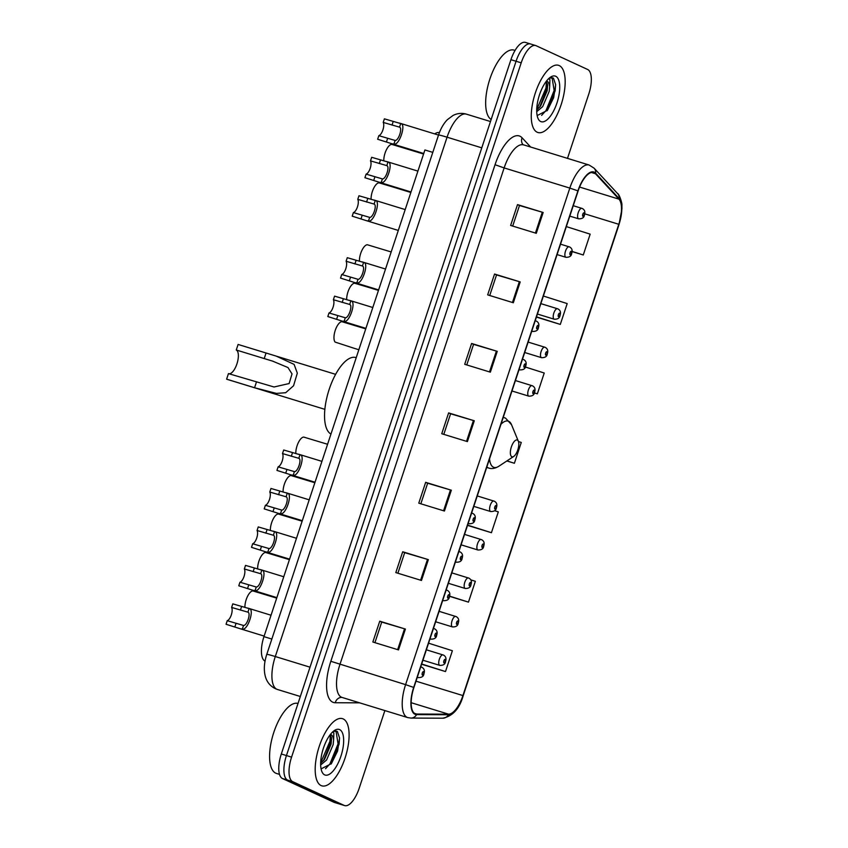 <?xml version="1.0" encoding="UTF-8"?>
<svg xmlns="http://www.w3.org/2000/svg" width="848" height="848" viewBox="0 0 848 848"><rect width="100%" height="100%" fill="white"/><g stroke="black" fill="none" stroke-linecap="round" stroke-linejoin="round"><path stroke-width="1.27" d="M265.042 661.143A21.963 8.798 -72.9 0 1 263.961 636.636L424.912 149.958L432.798 152.375M434.717 133.899A21.963 8.798 -72.9 0 1 439.391 132.659M530.996 44.149A21.963 8.798 107.1 0 0 530.551 43.979L525.421 42.4A21.963 8.798 107.1 0 0 510.931 59.689L281.313 753.989A21.963 8.798 107.1 0 0 282.469 778.528L333.974 802.282A21.963 8.798 107.1 0 0 334.419 802.452L339.55 804.021A21.963 8.798 107.1 0 1 339.105 803.851A21.963 8.798 107.1 0 0 339.55 804.021L344.68 805.6A21.963 8.798 107.1 0 0 359.17 788.311L384.875 710.582M567.492 158.385L588.788 94.011A21.963 8.798 107.1 0 0 587.632 69.472L536.127 45.718A21.963 8.798 107.1 0 0 535.682 45.548A21.963 8.798 107.1 0 0 521.202 62.837L291.574 757.137A21.963 8.798 107.1 0 0 292.74 781.676L287.61 780.107L339.105 803.851L287.61 780.107A21.963 8.798 107.1 0 1 286.444 755.557A21.963 8.798 107.1 0 0 287.61 780.107L282.469 778.528M521.202 62.837L516.061 61.257L286.444 755.557L516.061 61.257A21.963 8.798 107.1 0 1 530.551 43.979A21.963 8.798 107.1 0 0 516.061 61.257L510.931 59.689M321.127 785.566A35.15 14.066 107.1 0 0 321.837 785.842A35.15 14.066 107.1 0 0 345.316 757.275A35.15 14.066 107.1 0 0 343.164 718.913A35.15 14.066 107.1 0 0 342.454 718.648A35.15 14.066 107.1 0 0 318.975 747.205A35.15 14.066 107.1 0 0 321.127 785.566A35.15 14.066 107.1 0 0 321.837 785.842A35.15 14.066 107.1 0 0 345.316 757.275A35.15 14.066 107.1 0 0 343.164 718.913A35.15 14.066 107.1 0 0 342.454 718.648A35.15 14.066 107.1 0 0 318.975 747.205A35.15 14.066 107.1 0 0 321.127 785.566M537.197 132.235A35.15 14.066 107.1 0 0 537.908 132.511A35.15 14.066 107.1 0 0 561.387 103.944A35.15 14.066 107.1 0 0 559.235 65.582A35.15 14.066 107.1 0 0 558.525 65.307A35.15 14.066 107.1 0 0 535.046 93.874A35.15 14.066 107.1 0 0 537.197 132.235A35.15 14.066 107.1 0 0 537.908 132.511A35.15 14.066 107.1 0 0 561.387 103.944A35.15 14.066 107.1 0 0 559.235 65.582A35.15 14.066 107.1 0 0 558.525 65.307A35.15 14.066 107.1 0 0 535.046 93.874A35.15 14.066 107.1 0 0 537.197 132.235M415.138 713.698A23.426 9.381 -72.9 0 1 413.898 687.527L578.124 190.959A23.426 9.381 -72.9 0 1 593.579 172.526A23.426 9.381 -72.9 0 1 595.434 173.723L618.934 199.132A23.426 9.381 -72.9 0 1 618.796 224.285L462.923 695.572A23.426 9.381 -72.9 0 1 448.603 714.186L416.739 714.048A23.426 9.381 -72.9 0 1 415.615 713.878A23.426 9.381 -72.9 0 1 415.138 713.698M414.958 714.26A24.02 9.614 107.1 0 0 416.601 714.62L448.454 714.747A24.02 9.614 107.1 0 0 463.146 695.678L619.008 224.381A24.02 9.614 107.1 0 0 619.157 198.602L595.656 173.193A24.02 9.614 107.1 0 0 577.912 190.864L413.686 687.421A24.02 9.614 107.1 0 0 414.958 714.26M512.69 226.077L519.495 205.502L543.165 212.488L517.513 204.612L510.623 225.441L536.286 233.317L543.165 212.488M519.485 205.523L517.513 204.612M489.731 295.507L496.536 274.932L520.206 281.918L494.554 274.042L487.664 294.871L513.316 302.747L520.206 281.918M496.525 274.953L494.554 274.042M466.771 364.937L473.566 344.362L497.246 351.348L471.594 343.472L464.704 364.301L490.356 372.177L497.246 351.348M473.566 344.383L471.594 343.472M374.922 642.657L381.727 622.082L405.397 629.068L379.745 621.192L372.855 642.021L398.507 649.897L405.397 629.068M381.717 622.103L379.745 621.192M397.882 573.227L404.687 552.652L428.357 559.638L402.705 551.762L395.815 572.591L421.477 580.467L428.357 559.638M404.676 552.673L402.705 551.762M420.841 503.797L427.646 483.222L451.327 490.208L425.664 482.332L418.774 503.161L444.437 511.037L451.327 490.208M427.636 483.243L425.664 482.332M443.801 434.367L450.606 413.792L474.286 420.778L448.624 412.902L441.744 433.731L467.396 441.607L474.286 420.778M450.606 413.813L448.624 412.902M292.74 781.676L344.235 805.43A21.963 8.798 107.1 0 0 344.68 805.6M536.413 317.088L560.305 324.413L567.195 303.584L543.377 296.026M572.05 251.549L583.276 254.983L590.166 234.154L566.337 226.596M467.534 525.378L491.427 532.703L498.317 511.874L494.522 510.676M449.514 596.324L468.467 602.133L475.346 581.304L470.735 579.841M421.604 664.238L445.497 671.563L452.387 650.734L428.569 643.176M534.335 392.921L537.346 393.843L544.236 373.014L525.315 367.014M506.85 460.962L514.386 463.273L521.276 442.444L518.467 441.554M514.386 463.273L506.924 460.909M491.427 532.703L467.608 525.145M468.467 602.133L449.567 596.133M445.497 671.563L421.679 664.005M537.346 393.843L534.357 392.9M560.305 324.413L536.487 316.855M583.276 254.983L572.05 251.421M298.019 703.48L297.987 703.469A36.612 14.66 107.1 0 0 273.533 733.223A36.612 14.66 107.1 0 0 275.77 773.185A36.612 14.66 107.1 0 0 276.512 773.461L279.511 774.383M332.511 732.057L333.858 732.905L333.603 740.039A16.547 6.625 107.1 0 0 330.921 734.58A16.547 6.625 107.1 0 0 330.593 734.453A16.547 6.625 107.1 0 0 330.413 734.4M333.603 740.039L333.137 744.714L326.586 759.988L320.65 765.013M330.285 734.569L331.557 738.64L331.102 744.088L324.551 759.363L320.639 763.327M321.742 768.564L331.388 763.635L337.578 751.042L339.571 738.057L337.356 731.4L333.306 731.358M324.657 774.881A23.871 9.561 107.1 0 0 340.896 756.278A23.871 9.561 107.1 0 0 339.635 729.609A23.871 9.561 107.1 0 0 334.451 730.488A23.871 9.561 107.1 0 0 323.014 749.441A23.871 9.561 107.1 0 0 321.858 771.542A23.871 9.561 107.1 0 0 324.657 774.881M335.988 730.881L338.066 743.844L329.936 763.9L325.547 768.712M330.381 734.675L329.925 741.343L320.65 762.914M339.56 737.834L339.083 744.152L331.049 764.08M331.409 737.166L330.943 741.661L323.533 760.645M228.971 373.767A12.444 4.982 107.1 0 0 237.122 363.273A12.444 4.982 107.1 0 0 236.263 350.001L238.097 344.447L276.194 356.107L294.118 364.396L297.319 373.162L293.556 385.755L285.681 392.719L276.437 393.408L254.57 387.737L226.617 379.162A18.306 7.325 107.1 0 0 226.988 379.31L324.869 409.34M226.617 379.162L228.451 373.608L274.021 386.985L289.115 383.55L292.03 373.926L287.981 367.544L272.643 361.142L236.263 350.001M517.344 440.07A8.787 3.519 107.1 0 0 511.365 446.917A8.787 3.519 107.1 0 0 511.832 456.733A8.787 3.519 107.1 0 0 513.74 456.415A8.787 3.519 107.1 0 0 517.948 449.44A8.787 3.519 107.1 0 0 518.372 441.299A8.787 3.519 107.1 0 0 517.344 440.07M356.213 357.686L355.778 357.549A40.269 16.123 107.1 0 0 329.045 389.783A40.269 16.123 107.1 0 0 330.964 434.049M515.054 50.435L514.058 50.127A36.612 14.66 107.1 0 0 489.89 78.991A36.612 14.66 107.1 0 0 491.162 119.483M548.582 78.726L549.928 79.564L549.674 86.708A16.547 6.625 107.1 0 0 546.992 81.238A16.547 6.625 107.1 0 0 546.663 81.111A16.547 6.625 107.1 0 0 546.483 81.069M549.674 86.708L549.207 91.372L542.656 106.657L536.72 111.671M546.356 81.238L547.628 85.298L547.172 90.747L540.621 106.032L536.71 109.996M537.812 115.233L547.458 110.304L553.649 97.7L555.641 84.715L553.426 78.069L549.377 78.016M540.727 121.55A23.871 9.561 107.1 0 0 556.966 102.937A23.871 9.561 107.1 0 0 555.705 76.267A23.871 9.561 107.1 0 0 550.522 77.147A23.871 9.561 107.1 0 0 539.084 96.1A23.871 9.561 107.1 0 0 537.929 118.211A23.871 9.561 107.1 0 0 540.727 121.55M552.059 77.539L554.136 90.503L546.006 110.558L541.618 115.37M546.451 81.344L545.995 88.012L536.72 109.572M555.631 84.493L555.154 90.821L547.119 110.749M547.479 83.825L547.013 88.319L539.604 107.314M227.232 620.683L243.524 625.474C246.916 625.888 251.156 613.062 247.923 612.171L231.621 607.444A7.325 2.936 -72.9 0 1 231.303 614.927A7.325 2.936 -72.9 0 1 227.232 620.683L226.056 624.266L240.026 628.686M231.621 607.444L232.797 603.861L249.111 608.599C254.941 608.853 247.627 630.965 242.348 629.046L240.737 628.877M247.627 608.048L249.111 608.599L247.923 612.171M239.963 582.226L256.244 587.007C259.636 587.42 263.876 574.594 260.643 573.704L244.341 568.976A7.325 2.936 -72.9 0 1 244.023 576.47A7.325 2.936 -72.9 0 1 239.963 582.226L238.776 585.798L252.757 590.219M244.341 568.976L245.528 565.393L261.831 570.132C267.661 570.386 260.347 592.498 255.068 590.579L253.457 590.42M260.347 569.591L261.831 570.132L260.643 573.704M252.683 543.759L268.964 548.55C272.356 548.953 276.596 536.127 273.363 535.236L257.061 530.509A7.325 2.936 -72.9 0 1 256.743 538.003A7.325 2.936 -72.9 0 1 252.683 543.759L251.496 547.342L265.477 551.751M257.061 530.509L258.248 526.926L274.551 531.675C280.381 531.929 273.067 554.041 267.788 552.122L266.177 551.953M273.067 531.124L274.551 531.675L273.363 535.236M265.403 505.291L281.684 510.083C285.076 510.485 289.327 497.67 286.083 496.78L269.781 492.052A7.325 2.936 -72.9 0 1 269.463 499.536A7.325 2.936 -72.9 0 1 265.403 505.291L264.216 508.874L278.197 513.294M269.781 492.052L270.968 488.469L287.271 493.207C293.101 493.462 285.787 515.573 280.508 513.655L278.897 513.485M285.787 492.656L287.271 493.207L286.083 496.78M278.123 466.835L294.404 471.615C297.807 472.029 302.047 459.203 298.803 458.312L282.501 453.585A7.325 2.936 -72.9 0 1 282.183 461.068A7.325 2.936 -72.9 0 1 278.123 466.835L276.936 470.407L290.917 474.827M282.501 453.585L283.688 450.002L299.991 454.74C305.821 454.994 298.507 477.106 293.228 475.187L291.617 475.028M298.507 454.199L299.991 454.74L298.803 458.312M329.003 312.976L345.295 317.767C348.687 318.17 352.927 305.344 349.694 304.453L333.381 299.726A7.325 2.936 -72.9 0 1 333.073 307.22A7.325 2.936 -72.9 0 1 329.003 312.976L327.816 316.558L341.797 320.968M333.381 299.726L334.568 296.143L350.871 300.881C356.701 301.146 349.397 323.247 344.108 321.328L342.497 321.169M349.387 300.34L350.871 300.881L349.694 304.453M341.723 274.508L358.015 279.299C361.407 279.702 365.647 266.887 362.414 265.986L346.101 261.258A7.325 2.936 -72.9 0 1 345.793 268.752A7.325 2.936 -72.9 0 1 341.723 274.508L340.536 278.091L354.517 282.511M346.101 261.258L347.288 257.686L363.591 262.424C369.431 262.679 362.117 284.79 356.828 282.872L355.217 282.702M362.107 261.873L363.591 262.424L362.414 265.986M353.393 212.594L369.675 217.385C373.078 217.788 377.318 204.962 374.085 204.071L357.771 199.344A7.325 2.936 -72.9 0 1 357.464 206.838A7.325 2.936 -72.9 0 1 353.393 212.594L352.206 216.176L366.188 220.586M357.771 199.344L358.958 195.761L375.261 200.499C381.091 200.764 373.777 222.876 368.498 220.946L366.887 220.787M373.777 199.958L375.261 200.499L374.085 204.071M366.113 174.126L382.395 178.917C385.798 179.32 390.038 166.505 386.805 165.614L370.491 160.887A7.325 2.936 -72.9 0 1 370.184 168.37A7.325 2.936 -72.9 0 1 366.113 174.126L364.926 177.709L378.908 182.129M370.491 160.887L371.678 157.304L387.981 162.042C393.811 162.297 386.497 184.408 381.218 182.49L379.607 182.32M386.497 161.491L387.981 162.042L386.805 165.614M378.833 135.669L395.115 140.45C398.518 140.863 402.758 128.037 399.525 127.147L383.211 122.419A7.325 2.936 -72.9 0 1 382.904 129.903A7.325 2.936 -72.9 0 1 378.833 135.669L377.646 139.242L391.628 143.662M383.211 122.419L384.398 118.837L400.701 123.575C406.531 123.829 399.228 145.941 393.938 144.022L392.327 143.853M399.217 123.024L400.701 123.575L399.525 127.147M276.692 598.126L252.789 590.908A10.982 4.399 -72.9 0 0 247.383 596.663A10.982 4.399 -72.9 0 0 244.934 607.444M289.412 559.659L265.509 552.451A10.982 4.399 -72.9 0 0 260.103 558.196A10.982 4.399 -72.9 0 0 257.654 568.987M302.142 521.191L278.229 513.983A10.982 4.399 -72.9 0 0 272.823 519.729A10.982 4.399 -72.9 0 0 270.374 530.519M314.862 482.735L290.949 475.516A10.982 4.399 -72.9 0 0 285.543 481.272A10.982 4.399 -72.9 0 0 283.094 492.052M327.582 444.267L303.669 437.059A10.982 4.399 -72.9 0 0 298.263 442.804A10.982 4.399 -72.9 0 0 295.814 453.595M365.742 328.876L341.829 321.668A10.982 4.399 -72.9 0 0 335.236 330.381A10.982 4.399 -72.9 0 0 335.087 342.073L353.277 348.009M369.834 287.758L354.549 283.2A10.982 4.399 -72.9 0 0 349.143 288.945A10.982 4.399 -72.9 0 0 346.694 299.736M391.182 251.951L367.279 244.733A10.982 4.399 -72.9 0 0 361.863 250.489A10.982 4.399 -72.9 0 0 359.425 261.269M394.225 187.376L378.939 182.818A10.982 4.399 -72.9 0 0 373.533 188.563A10.982 4.399 -72.9 0 0 371.085 199.354M423.565 154.018L391.659 144.351A10.982 4.399 -72.9 0 0 386.253 150.107A10.982 4.399 -72.9 0 0 383.805 160.887M271.848 639.053L263.961 636.636M481.781 147.849L447.066 137.196A14.639 0.721 -161.7 0 0 438.522 135.065C440.706 128.599 443.663 123.479 447.373 119.685L453.002 115.476C457.305 113.272 461.757 112.826 466.379 114.141A29.288 11.724 107.1 0 0 447.066 137.196L275.303 656.532A29.288 11.724 107.1 0 0 276.851 689.254A29.288 11.724 107.1 0 0 277.444 689.477L300.33 696.494M310.029 667.185L275.303 656.532A14.639 0.721 -161.7 0 0 266.77 654.402L438.522 135.065M333.974 802.282L344.235 805.43M281.313 753.989L291.574 757.137M495.041 164.724L504.136 167.925L339.921 664.493A29.288 11.724 107.1 0 0 341.458 697.215A29.288 11.724 107.1 0 0 342.051 697.438L341.702 697.385A7.325 6.657 90.2 0 0 335.257 702.738A36.612 14.66 -72.9 0 1 330.826 661.292L495.041 164.724A36.612 14.66 -72.9 0 1 519.93 136.199A36.612 14.66 -72.9 0 1 522.092 137.8L530.7 147.096M523.46 144.881A29.288 11.724 107.1 0 0 504.136 167.925L569.824 188.086A29.288 11.724 -72.9 0 1 589.137 165.031L523.089 144.701A7.325 6.53 137.2 0 1 522.092 137.8M342.051 697.438L407.74 717.588A29.288 11.724 -72.9 0 1 407.146 717.366A29.288 11.724 -72.9 0 1 405.598 684.643L413.686 687.421M407.74 717.588L410.909 718.076A7.325 6.657 -89.8 0 0 416.601 714.62M410.909 718.076L442.773 718.203C452.715 716.189 459.521 708.695 463.188 695.742L463.146 695.678M619.008 224.381L621.944 208.894L621.902 205.47C622.453 203.785 619.167 193.662 617.609 193.588L594.109 168.19L589.137 165.031M619.157 198.602A7.325 6.53 -42.8 0 0 617.609 193.588M442.773 718.203A7.325 6.657 -89.8 0 0 448.454 714.747M595.656 173.193A7.325 6.53 -42.8 0 0 594.109 168.19M577.912 190.864L569.824 188.086L405.598 684.643L330.826 661.292M359.647 702.833L335.257 702.738M618.796 224.285L584.685 213.813M618.934 199.132L579.576 187.058M595.434 173.723L591.374 172.483M416.739 714.048L414.587 713.391M448.603 714.186L411.185 702.706M462.923 695.572L415.997 681.177M473.428 420.513L466.538 441.342M450.468 489.943L443.578 510.772M427.498 559.373L420.619 580.202M404.538 628.803L397.659 649.632M496.387 351.083L489.497 371.912M519.347 281.653L512.468 302.482M542.307 212.223L535.427 233.052M504.804 417.873A26.362 10.558 107.1 0 0 504.274 417.672L505.578 418.17L511.514 424.678A24.21 9.699 107.1 0 0 508.662 421.297A24.21 9.699 107.1 0 0 500.967 424.254M489.519 458.885A24.21 9.699 107.1 0 0 493.483 467.216A24.21 9.699 107.1 0 0 498.73 466.326C494.935 468.531 491.628 469.114 488.808 468.064A26.362 10.558 107.1 0 1 488.268 467.863A26.362 10.558 107.1 0 1 486.879 466.877M503.256 417.354L504.274 417.672A26.362 10.558 107.1 0 0 503.214 417.481M264.216 358.577L266.049 353.022M254.57 387.737L256.403 382.183M418.371 677.626A5.491 2.194 -72.9 0 1 418.159 677.594A5.491 2.194 -72.9 0 1 418.043 677.552A5.491 2.194 -72.9 0 1 417.428 676.852M422.399 675.061A1.834 0.731 107.1 0 0 423.65 673.641A1.834 0.731 107.1 0 0 423.555 671.595A1.834 0.731 107.1 0 0 422.304 673.015A1.834 0.731 107.1 0 0 422.399 675.061M420.64 667.153A5.491 2.194 -72.9 0 1 421.382 667.09A5.491 2.194 -72.9 0 1 421.488 667.132M243.524 625.474L242.348 629.046M236.03 623.386L234.854 626.969M241.595 606.564L240.419 610.136M431.091 639.169A5.491 2.194 -72.9 0 1 430.879 639.127A5.491 2.194 -72.9 0 1 430.763 639.085A5.491 2.194 -72.9 0 1 430.148 638.396M435.119 636.594A1.834 0.731 107.1 0 0 436.37 635.173A1.834 0.731 107.1 0 0 436.275 633.127A1.834 0.731 107.1 0 0 435.024 634.558A1.834 0.731 107.1 0 0 435.119 636.594M433.36 628.697A5.491 2.194 -72.9 0 1 434.102 628.633A5.491 2.194 -72.9 0 1 434.208 628.675M256.244 587.007L255.068 590.579M248.75 584.919L247.574 588.501M254.315 568.096L253.139 571.679M443.811 600.702A5.491 2.194 -72.9 0 1 443.599 600.66A5.491 2.194 -72.9 0 1 443.483 600.617A5.491 2.194 -72.9 0 1 442.879 599.928M447.839 598.137A1.834 0.731 107.1 0 0 449.09 596.706A1.834 0.731 107.1 0 0 448.995 594.66A1.834 0.731 107.1 0 0 447.744 596.091A1.834 0.731 107.1 0 0 447.839 598.137M446.08 590.229A5.491 2.194 -72.9 0 1 446.822 590.166A5.491 2.194 -72.9 0 1 446.928 590.208M268.964 548.55L267.788 552.122M261.481 546.462L260.294 550.034M267.046 529.629L265.859 533.212M456.531 562.235A5.491 2.194 -72.9 0 1 456.319 562.203A5.491 2.194 -72.9 0 1 456.213 562.16A5.491 2.194 -72.9 0 1 455.599 561.461M460.559 559.669A1.834 0.731 107.1 0 0 461.81 558.249A1.834 0.731 107.1 0 0 461.715 556.203A1.834 0.731 107.1 0 0 460.464 557.624A1.834 0.731 107.1 0 0 460.559 559.669M458.8 551.762A5.491 2.194 -72.9 0 1 459.542 551.698A5.491 2.194 -72.9 0 1 459.658 551.741M281.684 510.083L280.508 513.655M274.201 507.994L273.014 511.577M279.766 491.162L278.579 494.744M469.251 523.778A5.491 2.194 -72.9 0 1 469.039 523.735A5.491 2.194 -72.9 0 1 468.933 523.693A5.491 2.194 -72.9 0 1 468.319 522.993M473.29 521.202A1.834 0.731 107.1 0 0 474.53 519.782A1.834 0.731 107.1 0 0 474.435 517.736A1.834 0.731 107.1 0 0 473.184 519.156A1.834 0.731 107.1 0 0 473.29 521.202M471.52 513.294A5.491 2.194 -72.9 0 1 472.262 513.241A5.491 2.194 -72.9 0 1 472.378 513.284M294.404 471.615L293.228 475.187M286.921 469.527L285.734 473.11M292.486 452.705L291.299 456.288M520.131 369.919A5.491 2.194 -72.9 0 1 519.919 369.876A5.491 2.194 -72.9 0 1 519.813 369.834A5.491 2.194 -72.9 0 1 519.199 369.145M524.17 367.354A1.834 0.731 107.1 0 0 525.41 365.923A1.834 0.731 107.1 0 0 525.315 363.877A1.834 0.731 107.1 0 0 524.075 365.308A1.834 0.731 107.1 0 0 524.17 367.354M522.41 359.446A5.491 2.194 -72.9 0 1 523.142 359.382A5.491 2.194 -72.9 0 1 523.258 359.425M345.295 317.767L344.108 321.328M337.801 315.668L336.614 319.251M343.366 298.846L342.179 302.429M532.862 331.451A5.491 2.194 -72.9 0 1 532.65 331.42A5.491 2.194 -72.9 0 1 532.533 331.377A5.491 2.194 -72.9 0 1 531.919 330.678M536.89 328.886A1.834 0.731 107.1 0 0 538.13 327.455A1.834 0.731 107.1 0 0 538.035 325.409A1.834 0.731 107.1 0 0 536.795 326.84A1.834 0.731 107.1 0 0 536.89 328.886M535.13 320.979A5.491 2.194 -72.9 0 1 535.862 320.915A5.491 2.194 -72.9 0 1 535.978 320.957M358.015 279.299L356.828 282.872M350.521 277.211L349.334 280.794M356.086 260.378L354.899 263.961M369.675 217.385L368.498 220.946M362.191 215.297L361.004 218.869M367.756 198.464L366.569 202.047M382.395 178.917L381.218 182.49M374.911 176.829L373.724 180.412M380.476 159.996L379.289 163.579M395.115 140.45L393.938 144.022M387.631 138.362L386.444 141.945M393.196 121.54L392.009 125.122M439.964 665.426A5.491 2.194 -72.9 0 1 439.752 665.383A5.491 2.194 -72.9 0 1 439.646 665.341A5.491 2.194 -72.9 0 1 439.306 659.352A5.491 2.194 -72.9 0 1 442.974 654.889A5.491 2.194 -72.9 0 1 443.091 654.932M445.147 659.384A1.834 0.731 107.1 0 0 443.896 660.815A1.834 0.731 107.1 0 0 443.992 662.86A1.834 0.731 107.1 0 0 445.242 661.429A1.834 0.731 107.1 0 0 445.147 659.384M452.684 626.958A5.491 2.194 -72.9 0 1 452.472 626.926A5.491 2.194 -72.9 0 1 452.366 626.884A5.491 2.194 -72.9 0 1 452.026 620.884A5.491 2.194 -72.9 0 1 455.694 616.422A5.491 2.194 -72.9 0 1 455.811 616.464M457.867 620.927A1.834 0.731 107.1 0 0 456.616 622.347A1.834 0.731 107.1 0 0 456.722 624.393A1.834 0.731 107.1 0 0 457.962 622.962A1.834 0.731 107.1 0 0 457.867 620.927M465.404 588.501A5.491 2.194 -72.9 0 1 465.192 588.459A5.491 2.194 -72.9 0 1 465.086 588.417A5.491 2.194 -72.9 0 1 464.746 582.428A5.491 2.194 -72.9 0 1 468.414 577.965A5.491 2.194 -72.9 0 1 468.531 578.007M470.587 582.459A1.834 0.731 107.1 0 0 469.347 583.88A1.834 0.731 107.1 0 0 469.442 585.926A1.834 0.731 107.1 0 0 470.682 584.505A1.834 0.731 107.1 0 0 470.587 582.459M478.124 550.034A5.491 2.194 -72.9 0 1 477.912 549.992A5.491 2.194 -72.9 0 1 477.806 549.949A5.491 2.194 -72.9 0 1 477.466 543.96A5.491 2.194 -72.9 0 1 481.134 539.498A5.491 2.194 -72.9 0 1 481.251 539.54M483.307 543.992A1.834 0.731 107.1 0 0 482.067 545.423A1.834 0.731 107.1 0 0 482.162 547.469A1.834 0.731 107.1 0 0 483.402 546.038A1.834 0.731 107.1 0 0 483.307 543.992M490.844 511.567A5.491 2.194 -72.9 0 1 490.632 511.535A5.491 2.194 -72.9 0 1 490.526 511.492A5.491 2.194 -72.9 0 1 490.186 505.493A5.491 2.194 -72.9 0 1 493.854 501.03A5.491 2.194 -72.9 0 1 493.971 501.073M496.027 505.525A1.834 0.731 107.1 0 0 494.787 506.956A1.834 0.731 107.1 0 0 494.882 509.001A1.834 0.731 107.1 0 0 496.122 507.57A1.834 0.731 107.1 0 0 496.027 505.525M529.014 396.175A5.491 2.194 -72.9 0 1 528.802 396.143A5.491 2.194 -72.9 0 1 528.686 396.101A5.491 2.194 -72.9 0 1 528.346 390.101A5.491 2.194 -72.9 0 1 532.025 385.639A5.491 2.194 -72.9 0 1 532.131 385.681M534.187 390.133A1.834 0.731 107.1 0 0 532.947 391.564A1.834 0.731 107.1 0 0 533.042 393.61A1.834 0.731 107.1 0 0 534.282 392.179A1.834 0.731 107.1 0 0 534.187 390.133M541.734 357.708A5.491 2.194 -72.9 0 1 541.522 357.676A5.491 2.194 -72.9 0 1 541.406 357.633A5.491 2.194 -72.9 0 1 541.077 351.634A5.491 2.194 -72.9 0 1 544.745 347.171A5.491 2.194 -72.9 0 1 544.851 347.214M546.907 351.676A1.834 0.731 107.1 0 0 545.667 353.097A1.834 0.731 107.1 0 0 545.762 355.142A1.834 0.731 107.1 0 0 547.002 353.722A1.834 0.731 107.1 0 0 546.907 351.676M554.454 319.251A5.491 2.194 -72.9 0 1 554.242 319.208A5.491 2.194 -72.9 0 1 554.126 319.166A5.491 2.194 -72.9 0 1 553.797 313.177A5.491 2.194 -72.9 0 1 557.465 308.714A5.491 2.194 -72.9 0 1 557.571 308.757M559.627 313.209A1.834 0.731 107.1 0 0 558.387 314.64A1.834 0.731 107.1 0 0 558.482 316.675A1.834 0.731 107.1 0 0 559.733 315.255A1.834 0.731 107.1 0 0 559.627 313.209M566.114 257.336A5.491 2.194 -72.9 0 1 565.902 257.294A5.491 2.194 -72.9 0 1 565.796 257.251A5.491 2.194 -72.9 0 1 565.457 251.262A5.491 2.194 -72.9 0 1 569.125 246.789A5.491 2.194 -72.9 0 1 569.241 246.832M571.298 251.294A1.834 0.731 107.1 0 0 570.057 252.715A1.834 0.731 107.1 0 0 570.153 254.76A1.834 0.731 107.1 0 0 571.393 253.34A1.834 0.731 107.1 0 0 571.298 251.294M578.834 218.869A5.491 2.194 -72.9 0 1 578.622 218.826A5.491 2.194 -72.9 0 1 578.516 218.784A5.491 2.194 -72.9 0 1 578.177 212.795A5.491 2.194 -72.9 0 1 581.845 208.332A5.491 2.194 -72.9 0 1 581.961 208.375M584.018 212.827A1.834 0.731 107.1 0 0 582.777 214.258A1.834 0.731 107.1 0 0 582.873 216.304A1.834 0.731 107.1 0 0 584.113 214.873A1.834 0.731 107.1 0 0 584.018 212.827M277.444 689.477L275.314 688.661C270.173 686.064 266.844 681.972 265.318 676.365C263.633 669.878 264.12 662.564 266.77 654.402M466.379 114.141L490.483 121.54M463.188 695.742L619.051 224.444M535.682 45.548L530.551 43.979M277.063 356.372L335.607 374.339M486.699 467.418L488.808 468.064M518.372 441.299L511.514 424.678M513.74 456.415L498.73 466.326M272.643 361.142L273.268 361.333M240.26 628.75L264.141 636.085M417.28 677.319L418.159 677.594C421.763 677.69 423.693 676.375 423.968 673.63C424.943 670.704 424.244 668.584 421.88 667.281L420.725 666.888M248.178 608.207L271.042 615.224M252.98 590.282L276.861 597.617M430 638.862L430.879 639.127C434.483 639.233 436.413 637.908 436.688 635.163C437.663 632.237 436.964 630.117 434.6 628.824L433.445 628.432M260.898 569.739L283.762 576.757M265.7 551.825L289.581 559.15M442.72 600.395L443.599 600.66C447.203 600.766 449.143 599.441 449.408 596.706C450.383 593.77 449.684 591.66 447.32 590.356L446.165 589.964M273.618 531.272L296.482 538.289M278.42 513.358L302.301 520.683M455.44 561.927L456.319 562.203C459.923 562.298 461.863 560.984 462.128 558.238C463.103 555.313 462.404 553.193 460.04 551.889L458.885 551.497M286.338 492.815L309.202 499.832M291.14 474.891L315.021 482.226M468.16 523.47L469.039 523.735C472.643 523.831 474.583 522.516 474.848 519.771C475.823 516.845 475.124 514.725 472.76 513.422L471.605 513.04M299.058 454.348L321.922 461.365M342.02 321.042L365.912 328.367M519.04 369.611L519.919 369.876C523.523 369.982 525.463 368.657 525.739 365.923C526.714 362.986 526.014 360.866 523.64 359.573L522.495 359.181M349.938 300.489L372.813 307.506M354.74 282.575L378.632 289.899M531.76 331.144L532.65 331.42C536.243 331.515 538.183 330.19 538.459 327.455C539.434 324.519 538.734 322.41 536.36 321.106L535.215 320.714M362.658 262.021L385.533 269.039M366.41 220.66L398.295 230.444M374.328 200.107L405.196 209.583M379.13 182.193L411.015 191.977M387.048 161.65L417.916 171.116M391.85 143.725L423.735 153.509M399.768 123.183L438.522 135.076M426.385 649.801L443.472 655.08C445.836 656.384 446.536 658.493 445.56 661.429C445.295 664.164 443.356 665.489 439.752 665.383L422.929 660.232M439.105 611.334L456.192 616.613C458.556 617.916 459.256 620.026 458.28 622.962C458.015 625.707 456.076 627.022 452.472 626.926L435.649 621.764M451.825 572.866L468.912 578.145C471.287 579.449 471.976 581.569 471 584.495C470.735 587.24 468.796 588.554 465.192 588.459L448.369 583.297M464.545 534.399L481.632 539.688C484.007 540.982 484.696 543.102 483.731 546.038C483.455 548.773 481.516 550.098 477.912 549.992L461.089 544.829M477.265 495.942L494.352 501.221C496.727 502.525 497.416 504.634 496.451 507.57C496.175 510.305 494.236 511.63 490.632 511.535L473.809 506.373M515.425 380.551L532.512 385.829C534.887 387.133 535.586 389.243 534.611 392.179C534.335 394.914 532.396 396.239 528.802 396.143L511.98 390.981M352.376 347.744L358.842 349.736M369.834 287.769L378.462 290.408M528.145 342.083L545.232 347.362C547.607 348.666 548.306 350.786 547.331 353.711C547.055 356.457 545.126 357.771 541.522 357.676L524.7 352.514M540.865 303.616L557.963 308.905C560.327 310.198 561.026 312.318 560.051 315.244C559.775 317.989 557.846 319.314 554.242 319.208L537.42 314.046M394.225 187.387L410.845 192.485M560.528 244.16L569.623 246.98C571.997 248.284 572.697 250.404 571.722 253.329C571.446 256.075 569.506 257.389 565.902 257.294L557.083 254.591M573.259 205.693L582.343 208.523C584.717 209.816 585.417 211.936 584.442 214.873C584.166 217.607 582.226 218.932 578.622 218.826L569.803 216.123"/></g></svg>
